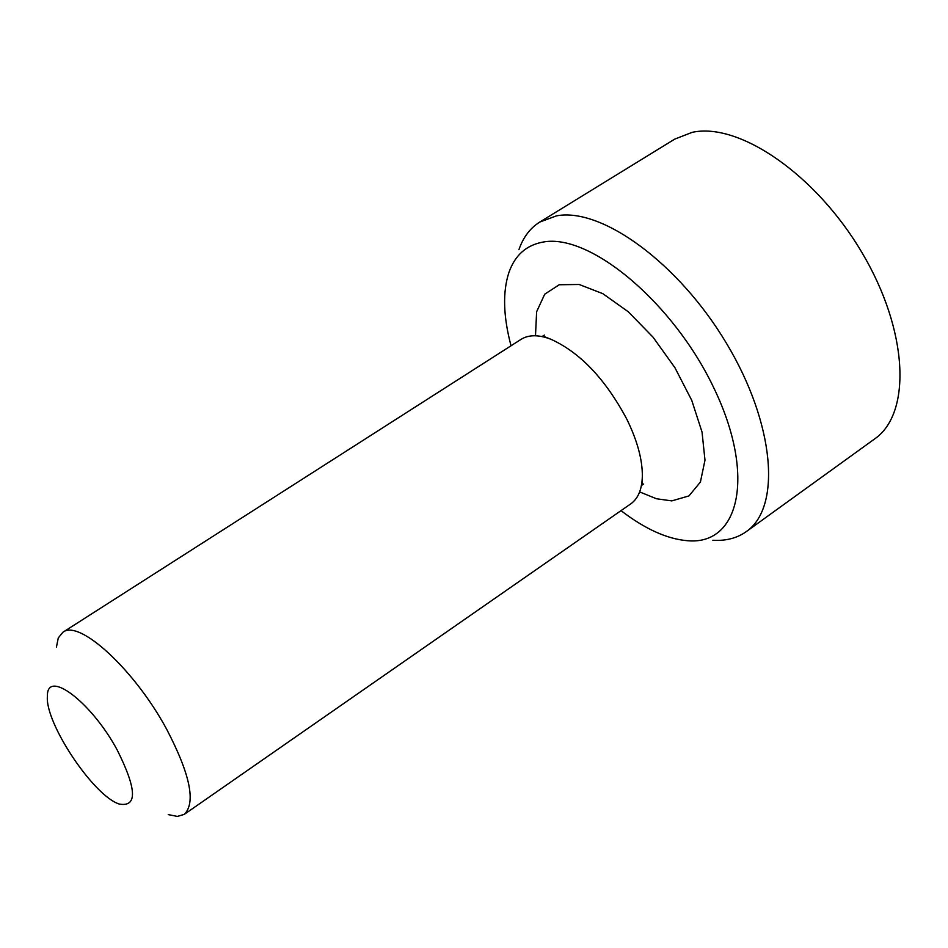 <?xml version="1.0" encoding="UTF-8"?>
<svg xmlns="http://www.w3.org/2000/svg" width="948" height="948" viewBox="0 0 948 948"><rect width="100%" height="100%" fill="white"/><g stroke="black" fill="none" stroke-linecap="round" stroke-linejoin="round"><path stroke-width="1.42" d="M117.125 749.844C136.832 789.198 137.567 807.269 119.318 804.058C93.71 796.225 44.793 722.886 47.4 696.235C46.689 668.411 91.34 701.935 117.125 749.844M56.453 647.022L58.29 637.909L62.841 632.292C79.17 618.795 134.853 669.975 166.824 729.533C190.204 774.504 196.023 802.778 184.279 814.368L177.347 816.418L168.234 814.605M62.841 632.292L521.092 339.337C528.676 334.608 538.582 334.573 550.812 339.218C580.117 352.466 605.452 379.141 626.841 419.229C637.352 440.749 642.519 459.827 642.341 476.441C641.926 489.512 638.087 498.636 630.811 503.826L184.279 814.368M511.031 345.771C503.246 316.431 502.535 292.008 508.91 272.503C514.977 255.202 526.401 245.046 543.168 242.048C590.189 232.971 674.206 303.419 714.484 389.296C755.52 475.09 739.807 545.278 687.833 540.751C667.38 539.139 645.102 529.103 620.999 510.64M712.813 540.277C725.884 541.059 737.046 538.18 746.289 531.615C781.626 507.358 774.812 423.792 726.654 343.638C678.886 263.331 601.66 207.091 556.44 215.871L539.791 222.045C530.193 228.053 523.237 237.249 518.935 249.62M746.289 531.615L874.684 438.9C911.964 413.174 908.22 330.307 861.981 252.618C816.157 174.764 739.108 121.901 692.135 132.353L674.727 139.119L539.791 222.045M639.639 491.905L656.478 498.755L671.8 500.888L688.971 495.911L700.418 482.022L704.98 460.183L702.053 432.134L691.732 400.317L674.893 367.646L653.042 337.18L628.263 311.762L602.857 293.69L579.157 284.483L559.237 284.744L544.709 294.188L536.627 311.75L535.49 335.758M544.353 335.082L542.813 336.066L550.812 339.218M642.341 476.441L642.175 485.021L643.668 483.978"/></g></svg>
